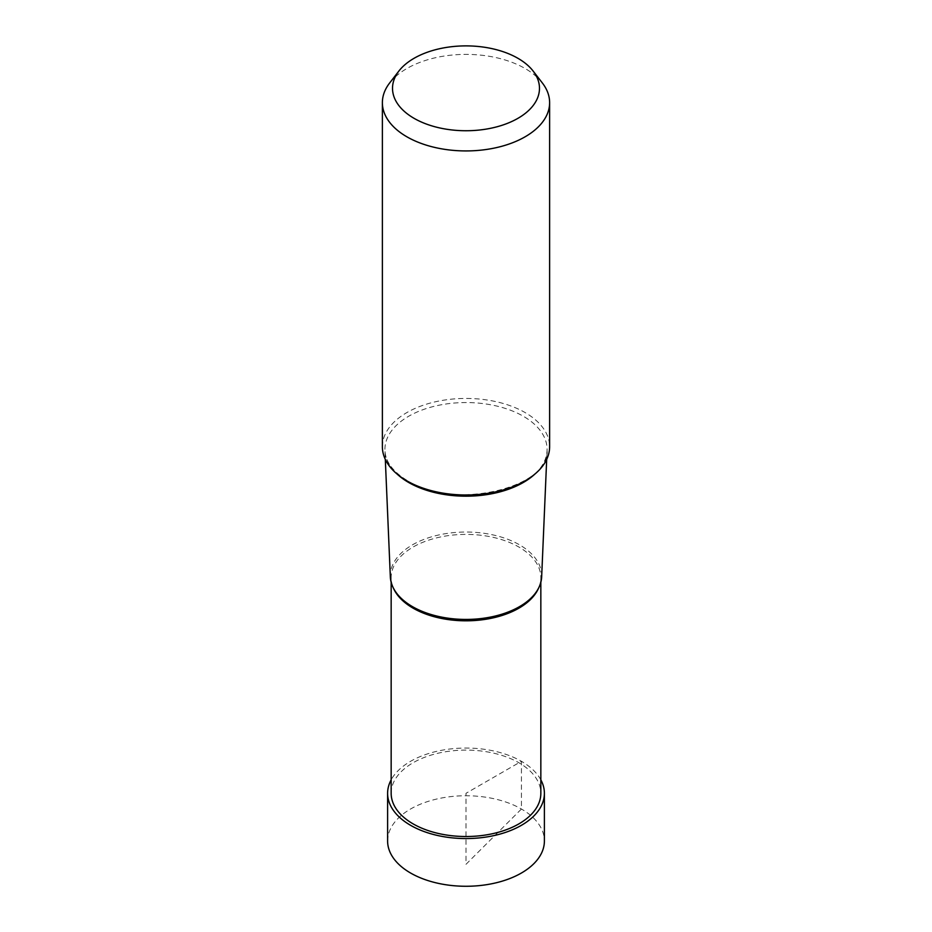 <?xml version="1.0" encoding="UTF-8"?>
<svg xmlns="http://www.w3.org/2000/svg" width="932" height="932" viewBox="0 0 932 932"><rect width="100%" height="100%" fill="white"/><g stroke="black" fill="none" stroke-linecap="round" stroke-linejoin="round"><path stroke-width="0.7" stroke-dasharray="4.66 3.5" d="M387.607 841.014A78.393 45.26 180 0 1 436.001 799.202A78.393 45.26 180 0 1 521.431 809.011A78.393 45.26 180 0 1 544.393 841.014M540.84 779.851A78.393 45.26 0 0 0 521.431 761.304A78.393 45.26 0 0 0 391.16 779.851M382.376 446.719A83.624 48.278 180 0 1 433.997 402.111A83.624 48.278 180 0 1 525.124 412.573A83.624 48.278 180 0 1 549.624 446.719M542.331 82.948A83.624 48.278 0 0 0 525.124 68.514A83.624 48.278 0 0 0 389.669 82.948M390.333 576.815A75.69 43.699 180 0 1 436.176 535.574A75.69 43.699 180 0 1 519.52 544.836A75.69 43.699 180 0 1 541.667 576.815M391.16 793.307A74.84 43.21 180 0 1 437.364 753.394A74.84 43.21 180 0 1 518.914 762.76A74.84 43.21 180 0 1 540.84 793.307M466 864.313L521.431 809.011L521.431 761.304L466 793.307L466 864.313M534.747 474.202A81.096 46.821 0 0 0 547.061 450.529A81.096 46.821 0 0 0 523.341 416.266A81.096 46.821 0 0 0 434.044 406.34A81.096 46.821 0 0 0 384.939 450.529A81.096 46.821 0 0 0 397.253 474.202M538.626 588.045A74.84 43.21 0 0 0 540.84 577.607A74.84 43.21 0 0 0 518.914 547.049A74.84 43.21 0 0 0 437.364 537.682A74.84 43.21 0 0 0 391.16 577.607A74.84 43.21 0 0 0 393.374 588.045M546.688 459.383L547.061 450.529C550.544 487.308 454.047 511.179 407.936 480.959C393.129 472 385.464 461.853 384.939 450.529L385.312 459.383M540.84 582.255L540.84 577.607C541.003 582.756 539.197 591.855 526.161 602.247M391.16 582.255L391.16 577.607C390.997 582.756 392.803 591.855 405.839 602.247"/><path stroke-width="1.4" d="M544.393 793.307L544.393 841.014A78.393 45.26 180 0 1 495.999 882.825A78.393 45.26 180 0 1 410.569 873.016A78.393 45.26 180 0 1 387.607 841.014L387.607 793.307A78.393 45.26 0 0 0 410.569 825.309A78.393 45.26 0 0 0 495.999 835.119A78.393 45.26 0 0 0 544.393 793.307A78.393 45.26 0 0 0 540.84 779.851M391.16 779.851A78.393 45.26 0 0 0 387.607 793.307M517.959 58.32A73.477 42.429 0 0 0 398.919 70.995A73.477 42.429 0 0 0 414.041 118.317A73.477 42.429 0 0 0 507.672 123.257A73.477 42.429 0 0 0 533.081 70.995A73.477 42.429 0 0 0 517.959 58.32M549.624 102.66L549.624 446.719A83.624 48.278 180 0 1 498.003 491.315A83.624 48.278 180 0 1 406.876 480.854A83.624 48.278 180 0 1 382.376 446.719L382.376 102.66A83.624 48.278 0 0 0 406.876 136.794A83.624 48.278 0 0 0 498.003 147.256A83.624 48.278 0 0 0 549.624 102.66A83.624 48.278 0 0 0 542.331 82.948L533.081 70.995M398.919 70.995L389.669 82.948A83.624 48.278 0 0 0 382.376 102.66M546.688 459.383L541.667 576.815A75.69 43.699 180 0 1 526.161 602.247A75.69 43.699 180 0 1 412.48 606.639A75.69 43.699 180 0 1 405.839 602.247A75.69 43.699 180 0 1 390.333 576.815L385.312 459.383M540.84 582.255L540.84 793.307A74.84 43.21 180 0 1 494.636 833.231A74.84 43.21 180 0 1 413.086 823.865A74.84 43.21 180 0 1 391.16 793.307L391.16 582.255M397.253 474.202A81.096 46.821 0 0 0 408.659 482.473A81.096 46.821 0 0 0 534.747 474.202M393.374 588.045A74.84 43.21 0 0 0 413.086 608.153A74.84 43.21 0 0 0 486.015 619.244A74.84 43.21 0 0 0 538.626 588.045"/></g></svg>
